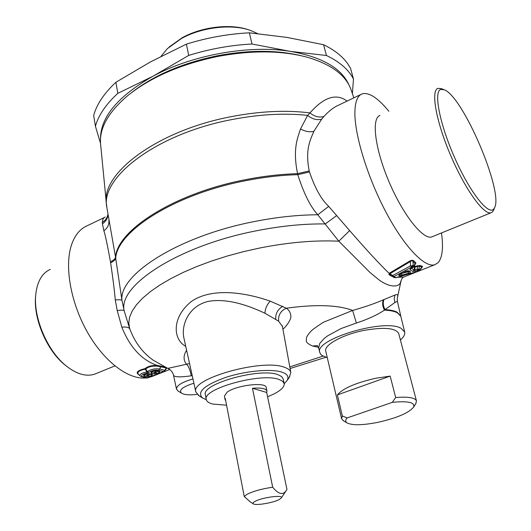 <?xml version="1.0" encoding="UTF-8"?>
<svg xmlns="http://www.w3.org/2000/svg" width="531" height="531" viewBox="0 0 531 531"><rect width="100%" height="100%" fill="white"/><g stroke="black" fill="none" stroke-linecap="round" stroke-linejoin="round"><path stroke-width="0.8" d="M405.916 271.268L399.571 274.792L401.668 273.717L402.153 275.098L408.591 273.246C410.304 272.688 410.888 272.157 410.33 271.666L408.751 271.6L407.45 270.817M408.591 273.246L408.113 271.859L408.638 271.533M400.825 273.996L400.354 274.042C397.785 275.649 398.389 276.001 402.153 275.098M407.383 270.77L400.354 274.042M407.476 270.817L408.93 270.823L405.392 271.334M394.148 277.507L395.86 277.746L418.468 271.235L395.781 277.627L393.949 276.578L411.724 267.027L412.992 267.478L410.582 268.553L409.939 269.702L412.773 271.414L417.625 270.637L418.966 269.197L419.364 266.21L420.008 265.48L415.056 266.356L414.28 265.918M411.22 268.427L409.939 269.702M389.834 273.757L389.747 274.607L392.422 276.518L392.635 275.523L410.403 265.958L413.072 265.573L413.868 266.058L413.875 266.622L415.946 262.945L413.848 260.933C413.005 260.104 411.678 260.124 409.859 260.993L389.435 273.153L390.066 273.664L389.15 273.339C379.758 264.358 366.589 250.108 349.637 230.573L328.696 206.386C321.388 199.629 314.976 188.16 309.473 171.964L309.221 170.929C304.913 149.45 310.456 139.64 313.848 131.383L321.64 119.216L323.95 116.468C329.101 110.813 334.145 106.97 339.077 104.932L361.06 94.392M412.773 271.414L414.107 269.974L417.16 269.25L417.625 270.637L418.401 271.115L419.742 269.675L419.583 270.478L422.245 267.093M422.264 267.073L419.364 266.21L417.539 266.396L417.16 269.25L418.966 269.197L419.742 269.675L422.43 266.31L420.008 265.48M417.286 265.692L417.539 266.396L414.485 267.139L415.089 267.126L414.711 269.96L415.182 271.341M410.582 268.553L412.514 267.511L415.249 263.655L413.125 261.63L413.072 265.573L411.724 267.027L410.403 265.958L410.45 261.484C411.671 260.542 412.56 260.595 413.125 261.63L413.848 260.933M395.86 277.746L394.261 277.574L392.422 276.518L393.949 276.578L390.066 273.664L410.45 261.484L409.859 260.993M415.946 262.945L415.202 264.312M392.177 276.366L389.747 274.607L388.878 274.62L389.435 273.153M422.43 266.31L422.205 267.153M404.735 276.618L403.58 277.076L397.58 277.248M441.533 232.923L442.223 239.501C443.066 250.858 441.686 258.577 438.095 262.659L434.823 264.73C424.853 268.082 404.463 247.134 385.971 212.154C367.459 177.261 354.403 134.429 354.887 111.955C355.146 101.726 357.516 95.719 362.003 93.934L362.593 93.735C369.364 92.308 378.118 98.162 388.865 111.284M323.95 116.468C319.231 117.836 314.564 116.647 309.958 112.904C323.963 96.994 336.335 93.058 347.075 101.096M321.64 119.216C316.954 120.391 312.288 119.11 307.648 115.386L309.958 112.904C286.209 109.93 260.077 111.158 231.562 116.594C157.455 130.467 100.837 173.518 106.373 203.492L100.611 144.286C99.105 128.681 107.979 112.592 127.228 96.031C150.3 77.387 180.633 64.165 218.221 56.366C251.88 50.179 281.476 50.445 307.004 57.162C331.377 64.291 346.099 75.276 351.183 90.111L353.825 97.857M309.221 170.929L297.559 173.677C292.554 149.019 297.546 138.146 300.533 128.907L307.648 115.386C284.576 112.924 259.433 114.298 232.206 119.508C156.579 133.666 99.582 177.832 106.91 207.774L106.373 203.492M328.696 206.386L317.797 214.77C310.423 206.745 303.759 193.377 297.798 174.666L297.559 173.677C280.753 174.155 263.363 176.159 245.388 179.697C174.646 193.211 117.271 230.036 115.532 257.117L121.951 300.294L124.161 310.701L129.046 326.611M349.637 230.573L338.831 241.22L317.797 214.77C297.838 214.876 276.744 217.126 254.508 221.513C178.456 236.149 118.725 274.739 121.951 300.294C121.486 299.769 119.256 299.643 115.273 299.915L117.238 310.622C121.194 309.958 123.497 309.985 124.161 310.701C117.889 285.671 178.131 245.873 256.5 230.779C280.965 225.954 303.905 223.67 325.317 223.936L336.408 215.772M401.038 280.64L400.248 283.328L398.542 284.974L395.987 285.89L392.708 285.977L388.858 285.16L384.57 283.388L379.964 280.647L369.934 272.423L338.831 241.213C315.095 240.052 288.864 242.295 260.13 247.937L243.57 251.634L227.341 256.008L211.71 260.993L196.928 266.489L183.215 272.41L170.776 278.649L159.765 285.107L150.319 291.678L142.54 298.256L136.48 304.754L132.173 311.08L129.61 317.16L128.774 322.914L129.597 328.284L129.06 326.638M392.309 402.359C408.226 400.792 415.315 402.392 413.583 407.151C408.77 412.979 396.883 418.036 377.913 422.337C362.547 425.324 352.252 425.51 347.028 422.902C345.203 421.667 345.256 420.001 347.174 417.917L392.309 402.359L395.661 397.527C408.226 396.518 415.169 397.659 416.477 400.965L415.72 403.772M343.564 420.857L341.592 418.713L325.755 351.197C323.651 345.13 342.415 334.649 363.854 330.441C384.046 326.897 395.661 327.932 398.708 333.548L416.477 400.965M337.384 394.905C342.787 388.42 355.604 382.864 375.842 378.238L390.172 376.107L337.384 394.905L342.342 415.992L347.174 417.917M395.661 397.527L390.172 376.107M440.79 89.407C433.402 91.465 439.602 123.909 454.801 158.032C469.902 192.215 488.414 215.639 493.717 209.028L494.6 207.661C503.68 191.784 463.112 96.629 444.341 89.792L440.79 89.407M443.518 89.474L441.686 88.757L437.982 88.345C430.634 90.423 435.978 121.128 450.534 155.145C465.003 189.195 483.953 215.433 491.049 212.765L492.609 211.763L493.817 209.619M415.083 267.1L415.056 266.356L414.485 267.139L413.795 266.748M131.914 92.334C154.229 75.097 182.883 62.87 217.896 55.655C249.119 49.881 276.89 49.907 301.21 55.735M341.592 418.713L342.342 415.992M379.99 115.433C371.209 118.214 374.913 148.859 389.117 182.014C403.208 215.201 423.22 240.158 431.796 236.886L432.519 236.594M327.262 357.628L322.151 355.571L320.744 354.343L319.801 352.557C313.463 339.721 384.238 318.222 401.031 328.258L404.682 332.028C405.199 334.397 403.772 337.046 400.401 339.973M206.32 399.724L202.55 397.978C196.563 392.117 204.203 385.28 225.476 377.481C245.581 370.83 271.381 368.514 282.08 372.198C287.583 374.149 289.216 376.964 286.972 380.647L284.191 383.727M197.167 394.38C191.671 395.051 187.27 394.984 183.965 394.181L181.516 393.166C178.575 390.086 182.704 386.774 193.895 383.216M35.743 294.917L35.69 295.495C32.909 318.096 47 351.144 65.486 365.381L67.291 366.768M394.865 302.531L397.387 301.216L400.786 316.191L397.062 312.155C394.274 310.741 390.252 309.892 384.995 309.613L394.865 302.531L394.208 298.761L394.945 295.07C397.606 293.935 398.389 294.944 397.307 298.11L397.268 298.223M319.801 352.557L318.66 348.004L319.762 343.424L324.169 338.519L327.567 335.897L340.995 328.576L356.354 323.047C367.644 319.363 377.017 315.062 384.471 310.137L384.995 309.613C383.136 306.015 382.791 302.67 383.959 299.577L394.945 295.07M199.231 395.914L195.853 392.051C189.693 378.849 262.692 358.239 284.57 367.339C288.32 368.647 290.404 370.392 290.822 372.576L289.222 377.448M178.184 391.082L176.491 389.117C176.478 385.552 181.967 382.161 192.952 378.942M318.414 347.254L312.54 346.013C304.051 342.163 306.706 340.557 306.5 337.875C306.739 336.548 308.06 334.51 310.469 331.756C311.385 330.455 315.666 327.302 323.313 322.297L352.637 310.443L356.354 323.047M290.822 372.576L282.446 326.538L278.616 321.155C278.131 315.122 280.693 310.801 286.302 308.206L270.219 301.157C249.922 294.015 214.252 286.109 191.671 301.25C171.732 317.02 172.933 338.659 184.881 345.834L185.731 346.305M282.89 329.014C283.893 329.008 291.579 320.186 290.869 315.925C290.47 312.507 288.95 309.931 286.302 308.206C315.879 304.17 337.988 304.92 352.637 310.443C364.817 306.991 375.052 303.453 383.329 299.836C382.128 303.015 382.506 306.447 384.471 310.137C390.039 310.376 394.281 311.232 397.195 312.706L400.786 316.191M50.239 269.423C42.181 273.04 37.376 281.224 35.829 293.968C32.955 317.326 47.551 351.555 66.654 366.271C77.088 374.328 86.5 376.924 94.89 374.056L96.204 373.519M383.329 299.836L383.959 299.577M278.616 321.155L264.929 313.237C250.267 306.321 227.746 297.679 207.774 301.482C187.695 306.613 181.124 326.054 183.912 338.074L195.853 392.051M192.209 375.596L191.246 375.815C180.414 377.335 174.507 377.163 173.524 375.298C172.648 370.784 167.69 368.069 168.719 368.826L168.334 368.627M191.246 375.815C190.184 370.087 188.624 366.231 186.56 364.246L167.789 368.388L153.233 360.21C142.341 352.504 134.462 341.864 129.597 328.284M189.547 363.549L186.56 364.246C183.261 360.283 183.268 355.597 186.593 350.188M106.91 207.774L115.532 257.117C115.22 258.823 113.534 260.389 110.468 261.816L110.627 262.792C112.99 278.815 114.543 291.187 115.273 299.915M105.297 217.066L105.277 217.073C103.532 217.61 102.563 219.363 102.357 222.35L102.417 223.81C105.735 221.6 107.594 218.593 107.985 214.79M102.417 223.81L103.87 230.799C105.058 233.886 107.255 244.227 110.468 261.816M102.357 222.35C105.39 220.465 107.249 217.829 107.932 214.444M146.098 377.919C128.807 379.917 104.746 362.235 88 333.209C71.234 304.23 64.47 268.069 71.054 246.338C74.287 235.91 79.617 229.073 87.044 225.821L104.587 217.405M148.945 377.441L153.174 376.041M117.238 310.622L121.838 327.176C126.159 326.691 128.814 327.282 129.816 328.941M138.91 374.82C135.332 372.57 137.39 370.505 145.076 368.614C147.777 366.324 151.839 365.268 157.262 365.441L164.656 366.961M121.838 327.176C129.976 347.38 141.777 360.137 157.262 365.441L156.997 366.098L160.594 366.768L161.245 366.111M140.058 375.902L138.279 374.229C137.044 372.012 139.387 370.339 145.321 369.191L145.076 368.614L145.733 369.025L145.321 369.191L146.888 371.906L147.399 371.707L145.733 369.025C148.162 366.861 151.912 365.886 156.997 366.098M146.437 378.006L147.645 377.959L163.767 371.587L166.349 367.963L160.594 366.768L159.824 368.992L158.703 370.26C154.773 369.802 151.547 370.505 149.025 372.37L147.399 371.707C150.638 369.304 154.78 368.401 159.824 368.992L164.53 370.326L164.617 370.95L166.887 367.996M147.538 373.764L147.173 373.804M154.926 370.817L154.528 370.864M155.57 370.784L154.886 370.963L154.899 372.649L155.616 372.57L156.658 373.578L159.36 372.51L159.818 371.514L158.955 371.561M148.195 373.731L147.505 373.897L147.518 375.57L148.242 375.49L149.284 376.499L151.966 375.437L152.404 374.448L151.541 374.488M159.36 372.51L158.324 371.494L158.809 371.514M151.966 375.437L150.923 374.428L151.415 374.455M141.75 376.751L142.514 376.685C140.443 375.503 141.93 374.335 146.987 373.18L146.888 371.906C141.671 372.961 139.374 374.275 139.998 375.842L141.75 376.751L147.279 377.966L163.409 371.587L158.703 370.26M145.209 374.262L144.996 374.886L147.518 375.57L146.41 376.824L149.284 376.499M152.603 371.328L152.384 371.952L154.899 372.649L153.778 373.904L156.658 373.578M169.077 47.047L182.266 37.688C201.88 26.742 230.706 23.417 248.661 29.842M257.528 33.579L250.897 30.586C232.399 23.643 202.065 26.995 181.516 38.464L167.345 48.653L161.046 56.326M323.591 44.704L326.439 55.496L290.344 51.374L251.993 44.007L249.378 32.822L286.859 37.396L323.591 44.704C336.787 51.135 345.8 59.107 350.639 68.618L353.48 79.039L352.378 93.615M249.378 32.822C228.197 33.898 207.203 37.668 186.394 44.133L150.28 62.001L115.891 82.272C104.069 93.33 96.662 104.395 93.668 115.479L95.414 126.245L100.532 143.377M186.394 44.133L188.717 55.41C209.632 48.938 230.72 45.142 251.993 44.007M188.717 55.41L152.974 76.225L117.816 93.35L115.891 82.272M326.439 55.496C339.661 61.808 348.668 69.654 353.48 79.039M100.492 139.056C100.419 117.159 117.915 96.217 152.974 76.225C192.122 54.892 249.251 44.657 290.344 51.374C322.125 56.976 341.718 68.287 349.126 85.299M95.414 126.245C98.454 115.287 105.921 104.322 117.816 93.35M254.867 501.476C253.108 502.459 252.57 503.235 253.26 503.8C255.292 505.864 273.458 502.817 279.399 499.439L281.33 497.939C284.025 494.467 261.743 497.408 254.867 501.476M249.955 501.642L244.24 496.478L246.822 494.434C253.081 491.235 261.703 488.832 272.688 487.219C278.576 494.401 283.149 495.43 286.415 490.292L286.972 489.443L266.675 392.455L266.94 391.002C265.985 388.513 261.152 387.603 252.464 388.267L266.675 392.455M244.24 496.478L225.25 398.403L225.084 399.604L225.682 400.646M252.464 388.267L272.688 487.219M266.94 391.002L266.217 387.524C266.164 381.616 235.771 385.26 226.936 392.329L224.407 396.106L225.084 399.604M267.584 396.796L273.379 394.241C281.005 390.391 284.596 386.82 284.158 383.535L282.538 381.192L278.948 379.433C260.953 372.417 201.773 388.957 206.28 399.524C206.718 401.549 208.862 403.062 212.725 404.064L226.564 405.206M284.158 383.535L283.136 378.829L281.516 376.452L277.925 374.667C259.931 367.518 200.871 384.072 205.391 394.779L206.28 399.524M406.786 270.923L408.113 271.859L402.173 273.279M408.93 270.823L410.33 271.666M411.406 268.328L414.107 269.974L414.485 267.139M313.848 131.383C309.527 132.305 305.086 131.482 300.533 128.907M309.473 171.964L297.798 174.666C280.985 175.15 263.595 177.168 245.607 180.706C174.838 194.227 117.437 231.018 115.692 258.059C115.373 259.759 113.687 261.338 110.627 262.792M388.878 274.62L391.639 276.2M312.54 346.013L317.332 345.615M275.708 319.204C275.43 313.549 277.779 309.268 282.757 306.36M264.929 313.237C265.234 308.551 267 304.522 270.219 301.157M323.06 356.115L289.793 366.901M103.87 230.799C107.601 228.018 109.267 224.547 108.868 220.378M185.584 345.641L184.881 345.834M155.849 370.784L155.616 372.57L158.072 371.308M147.645 377.959L142.514 376.685M149.032 373.804L149.888 373.758C145.009 373.771 143.005 374.567 143.881 376.14L144.996 374.886L144.558 374.554M156.439 370.85L157.315 370.811C152.437 370.817 150.419 371.614 151.262 373.207L152.384 371.952L151.959 371.614M148.421 373.738L148.242 375.49L150.698 374.262M149.025 372.37L146.987 373.18M143.881 376.14L146.41 376.824M149.888 373.758L152.404 374.448M151.262 373.207L153.778 373.904M157.315 370.811L159.818 371.514M412.992 267.478L413.875 266.622M418.468 271.235L419.583 270.478M434.823 264.73L419.072 270.956M418.083 271.348L403.58 277.076C402.525 277.481 401.668 278.808 401.011 281.058L397.307 298.11L397.387 301.216M494.6 207.661L493.518 210.342M347.028 422.902L343.039 420.545M431.796 236.886L491.049 212.765M413.583 407.151L416.045 403.255M404.682 332.028L400.898 316.662M202.55 397.978L198.375 395.383M286.972 380.647L289.8 376.625M181.516 393.166L177.799 390.843M317.219 345.515L318.66 348.004M282.406 325.848L282.439 326.512M65.486 365.381L66.654 366.271M176.491 389.117L173.524 375.298M94.89 374.056L114.882 365.919M325.948 357.27L290.085 368.521M169.761 369.483L151.388 376.744M163.767 371.587L164.617 370.95M144.591 374.415L144.379 374.68C145.082 374.103 146.656 373.817 149.105 373.824L151.561 374.494M151.985 371.474L151.78 371.74C152.503 371.149 154.083 370.864 156.519 370.877L159.021 371.581M253.26 503.8L249.404 501.284M281.33 497.939L286.415 490.292"/></g></svg>

